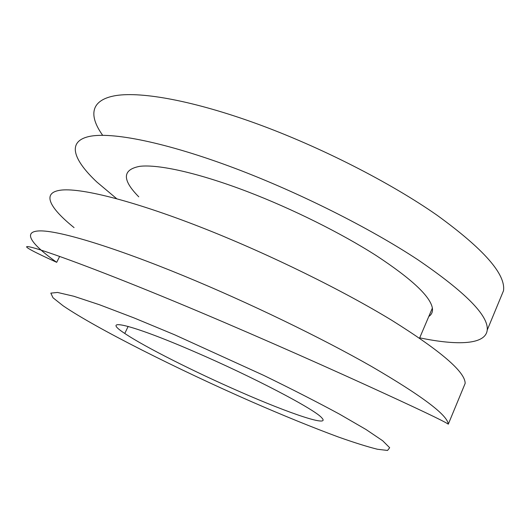 <?xml version="1.0" encoding="UTF-8"?>
<svg xmlns="http://www.w3.org/2000/svg" width="530" height="530" viewBox="0 0 530 530"><rect width="100%" height="100%" fill="white"/><g stroke="black" fill="none" stroke-linecap="round" stroke-linejoin="round"><path stroke-width="0.79" d="M193.622 351.357C129.002 323.366 100.037 317.39 124.775 333.45C144.531 346.819 194.855 372.087 240.163 391.849C289.618 413.585 331.369 427.717 321.73 417.799C315.085 409.511 252.108 376.452 193.622 351.357M419.7 337.835C457.695 345.739 485.606 344.685 487.222 330.084C488.706 315.761 465.572 292.308 417.819 259.72C370.033 228.185 299.271 192.622 235.26 168.434C165.744 142.206 111.313 131.566 88.954 136.521C66.687 141.616 73.312 159.901 96.864 182.035L116.653 198.671M428.79 316.483C431.705 314.535 432.897 311.733 432.374 308.076C430.3 296.363 411.644 278.906 376.413 255.705C341.499 233.339 292.487 208.906 247.523 191.674C198.723 173.019 158.589 164.141 139.874 166.314C122.278 169.587 121.913 179.756 138.774 196.829M463.379 387.708L465.141 383.448C465.373 372.087 440.88 351.012 391.657 320.226C342.479 290.288 270.578 254.897 206.316 229.371C136.528 201.678 82.912 188.057 61.871 190.031C40.923 192.125 49.171 207.555 74.061 227.615M500.804 297.264L503.5 290.745C505.892 274.282 483.744 249.107 437.058 215.226C390.279 182.545 320.358 146.87 256.533 123.649C193.973 100.925 142.418 91.557 116.361 95.499C90.445 99.594 88.364 115.361 102.668 135.296M448.287 424.179C447.552 415.116 421.999 395.897 371.643 366.528C321.392 337.829 248.61 302.59 184.155 276.017C114.169 247.185 61.208 231.239 41.188 230.894C21.266 230.656 30.78 243.866 56.697 262.323C28.607 249.577 17.152 243.144 35.556 248.424C54.067 253.79 105.496 272.804 174.622 301.477C238.387 327.898 311.594 360.241 363.898 384.078C416.679 408.153 444.809 421.522 448.287 424.179L465.141 383.448M251.412 401.641C283.583 415.666 312.521 427.432 338.213 436.945C354.073 442.57 367.124 446.671 377.38 449.241L387.543 450.454L389.676 447.731L382.7 440.761L365.992 429.492L339.67 414.235C317.636 402.296 292.269 389.325 263.569 375.313L174.509 334.728L133.706 317.788L99.461 304.737L73.756 296.237L57.532 292.447L50.834 293.13L53.013 297.774L63.024 305.731C96.215 328.421 177.437 369.185 251.412 401.641M128.154 326.414L124.775 333.45M487.222 330.084L501.936 294.521M432.374 308.076L419.561 338.16M59.645 256.434L56.697 262.323"/></g></svg>
